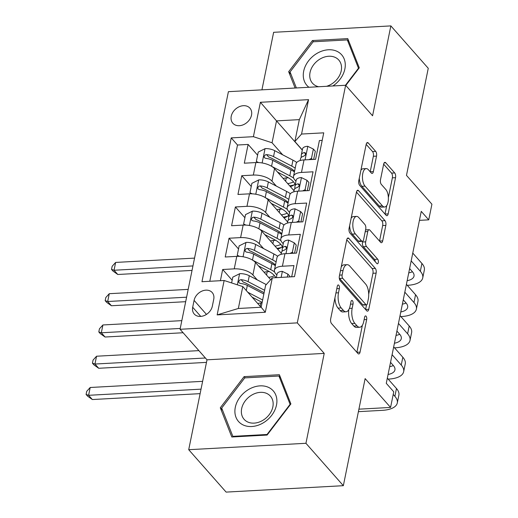 <?xml version="1.0" encoding="UTF-8"?>
<svg xmlns="http://www.w3.org/2000/svg" width="518" height="518" viewBox="0 0 518 518"><rect width="100%" height="100%" fill="white"/><g stroke="black" fill="none" stroke-linecap="round" stroke-linejoin="round"><path stroke-width="0.78" d="M338.772 285.25A2.448 1.114 86.9 0 0 338.202 284.952A2.448 1.114 86.9 0 0 337.309 286.227L330.678 318.835A3.497 1.586 86.9 0 0 331.52 323.569L357.957 353.535A3.497 1.586 86.9 0 0 358.773 353.956A3.497 1.586 86.9 0 0 360.049 352.13L366.686 319.522A2.448 1.114 86.9 0 0 366.096 316.213A2.448 1.114 86.9 0 0 365.527 315.915A2.448 1.114 86.9 0 0 364.627 317.191L363.772 321.413A11.182 5.076 86.9 0 1 359.68 327.253A11.182 5.076 86.9 0 1 357.07 325.906L354.869 323.407A11.182 5.076 86.9 0 1 352.169 308.262L353.023 304.04A2.448 1.114 86.9 0 0 352.434 300.731A2.448 1.114 86.9 0 0 351.864 300.434A2.448 1.114 86.9 0 0 350.971 301.709L350.11 305.931A11.182 5.076 86.9 0 1 346.024 311.771A11.182 5.076 86.9 0 1 343.415 310.424L341.207 307.925A11.182 5.076 86.9 0 1 338.507 292.78L339.368 288.558A2.448 1.114 86.9 0 0 338.772 285.25M231.242 116.252A11.396 8.8 -41.4 0 0 232.835 123.232A11.396 8.8 -41.4 0 0 243.434 124.702A11.396 8.8 -41.4 0 0 251.515 115.138A11.396 8.8 -41.4 0 0 249.922 108.158A11.396 8.8 -41.4 0 0 239.322 106.689A11.396 8.8 -41.4 0 0 231.242 116.252M376.528 156.106A3.497 1.586 86.9 0 0 375.68 151.373L368.266 142.968A3.497 1.586 86.9 0 0 367.45 142.547A3.497 1.586 86.9 0 0 366.174 144.373L358.806 180.581A3.497 1.586 86.9 0 0 359.647 185.314L386.085 215.281A3.497 1.586 86.9 0 0 386.901 215.702A3.497 1.586 86.9 0 0 388.183 213.876L395.545 177.668A3.497 1.586 86.9 0 0 394.703 172.934L385.742 162.775A3.497 1.586 86.9 0 0 384.926 162.354A3.497 1.586 86.9 0 0 383.65 164.18L380.497 179.681A3.497 1.586 86.9 0 0 381.339 184.414L385.787 189.446A9.35 4.248 86.9 0 1 388.338 199.844A9.35 4.248 86.9 0 1 384.628 206.993A9.35 4.248 86.9 0 1 382.446 205.866L365.041 186.137A9.35 4.248 86.9 0 1 362.483 175.744A9.35 4.248 86.9 0 1 366.2 168.596A9.35 4.248 86.9 0 1 368.382 169.723L371.283 173.012A3.497 1.586 86.9 0 0 372.092 173.433A3.497 1.586 86.9 0 0 373.374 171.607L376.528 156.106L373.355 156.281A3.497 1.586 86.9 0 0 372.513 151.547L366.174 144.36M305.937 443.291L324.223 353.399L206.999 359.816L188.714 449.702L305.937 443.291L343.343 485.69L365.132 378.606L390.572 407.439L393.751 391.802L386.273 383.326L421.257 211.363L428.736 219.846L431.915 204.215L406.481 175.382L428.263 68.298L390.857 25.9L273.634 32.31L261.927 89.841M324.223 353.399L297.293 322.876L345.635 85.263L372.565 115.786L390.857 25.9M348.847 238.409A3.497 1.586 86.9 0 0 348.031 237.989A3.497 1.586 86.9 0 0 346.756 239.815L339.387 276.023A3.497 1.586 86.9 0 0 340.229 280.762L366.666 310.722A3.497 1.586 86.9 0 0 367.482 311.143A3.497 1.586 86.9 0 0 368.764 309.317L376.126 273.109A3.497 1.586 86.9 0 0 375.285 268.376L348.847 238.409L347.267 238.494M381.824 220.823A3.497 1.586 86.9 0 1 382.672 225.557L385.839 225.388L382.685 240.883A3.497 1.586 86.9 0 1 381.41 242.709A3.497 1.586 86.9 0 1 380.594 242.288L369.871 230.134A3.497 1.586 86.9 0 0 369.056 229.714A3.497 1.586 86.9 0 0 367.774 231.54L365.682 241.822A3.497 1.586 86.9 0 0 366.53 246.555L377.693 259.207A2.448 1.114 86.9 0 1 378.36 261.927A2.448 1.114 86.9 0 1 377.389 263.798A2.448 1.114 86.9 0 1 376.819 263.5L349.941 233.042A3.497 1.586 86.9 0 1 349.093 228.302L356.462 192.094L381.824 220.823L384.991 220.655L358.553 190.689A3.497 1.586 86.9 0 0 357.737 190.268A3.497 1.586 86.9 0 0 356.462 192.094M385.839 225.388A3.497 1.586 86.9 0 0 384.991 220.655M343.343 485.69L226.12 492.1L188.714 449.702M257.608 155.186L248.122 144.438L244.308 163.196L255.873 162.561L253.328 175.071A14.245 6.326 11.5 0 1 271.982 181.158L276.327 186.079M251.243 186.454L241.764 175.699L237.943 194.457L249.508 193.829L246.963 206.332A14.245 6.326 11.5 0 1 265.624 212.425L269.969 217.346M244.884 217.715L235.399 206.967L231.585 225.725L243.149 225.09L240.605 237.6A14.245 6.326 11.5 0 1 259.259 243.687L263.604 248.614M238.526 248.983L229.04 238.228L225.22 256.993L236.784 256.358A14.245 6.326 11.5 0 1 255.445 262.451L270.661 279.694M291.686 276.806L293.965 265.598L282.401 266.233A14.245 6.326 11.5 0 0 274.423 270.176A14.245 6.326 11.5 0 0 275.712 273.705L276.877 275.032M274.423 270.176L276.968 257.666A14.245 6.326 11.5 0 1 284.945 253.723L296.51 253.088L300.323 234.33L288.759 234.965A14.245 6.326 11.5 0 0 280.788 238.908A14.245 6.326 11.5 0 0 282.07 242.443L283.242 243.764M280.788 238.908L283.333 226.405A14.245 6.326 -168.5 0 1 291.304 222.462L302.868 221.827L306.682 203.069L295.124 203.697A14.245 6.326 11.5 0 0 287.147 207.64A14.245 6.326 11.5 0 0 288.435 211.176L289.601 212.497M287.147 207.64L289.691 195.137A14.245 6.326 -168.5 0 1 297.662 191.194L309.227 190.559L313.047 171.801L301.482 172.436A14.245 6.326 11.5 0 0 293.512 176.379A14.245 6.326 11.5 0 0 294.794 179.914L295.959 181.235M255.873 162.561A14.245 6.326 -168.5 0 1 274.527 168.654L294.023 190.754M249.508 193.829A14.245 6.326 -168.5 0 1 268.169 199.916L287.665 222.015M243.149 225.09A14.245 6.326 -168.5 0 1 261.804 231.183L281.3 253.283M212.335 306.19L213.733 299.313A11.04 8.528 -41.4 0 0 212.192 292.541A11.04 8.528 -41.4 0 0 201.923 291.122A11.04 8.528 -41.4 0 0 194.095 300.382L192.69 307.265A11.04 8.528 -41.4 0 0 194.237 314.031A11.04 8.528 -41.4 0 0 204.506 315.449A11.04 8.528 -41.4 0 0 212.335 306.19M297.293 322.876L180.063 329.286L228.412 91.673L345.635 85.263M248.122 144.438L237.509 145.014L231.222 137.892L201.962 281.714L224.139 280.497L242.8 286.59L261.014 307.239M231.222 137.892L253.399 136.681L260.399 102.292L308.553 99.657L301.56 134.045L323.737 132.835L294.477 276.651L272.3 277.868L265.3 312.257L217.146 314.892L224.139 280.497M232.161 280.244L222.675 269.496L234.24 268.861A14.245 6.326 11.5 0 1 252.901 274.954L257.245 279.875M322.202 140.384L319.405 140.54L315.591 159.298L304.027 159.926A14.245 6.326 -168.5 0 0 296.056 163.869L293.512 176.379M229.04 238.228L240.605 237.6M235.399 206.967L246.963 206.332M241.764 175.699L253.328 175.071M237.509 145.014L209.784 281.287M222.675 269.496L220.396 280.704M302.292 150.103L276.515 120.888L272.06 142.774L282.686 154.817M242.8 286.59L238.345 308.475L261.156 307.226L265.611 285.34L272.3 277.868M206.999 359.816L180.063 329.286M419.425 220.357L428.736 219.846M358.916 409.168L390.572 407.439M302.324 149.967L294.871 141.524L299.326 119.639L276.515 120.888L260.399 102.292M301.56 134.045L294.871 141.524M272.06 142.774L253.399 136.681M238.345 308.475L217.146 314.892M261.156 307.226L265.3 312.257M308.553 99.657L299.326 119.639M290.896 403.917L279.383 374.715L244.082 376.644L220.292 407.783L231.805 436.985L267.107 435.055L290.896 403.917M345.804 85.451L359.278 67.819L347.766 38.617L312.464 40.546L288.668 71.685L295.111 88.021M222.617 410.418L220.292 407.783M245.163 377.868L244.082 376.644M313.539 41.77L312.464 40.546M290.999 74.32L288.668 71.685M334.939 297.869A11.182 5.076 86.9 0 0 338.04 308.1L341.207 307.925M346.024 311.771L342.851 311.946A11.182 5.076 86.9 0 1 340.242 310.599L338.04 308.1M348.795 309.635A11.182 5.076 86.9 0 0 351.703 323.582L354.869 323.407M359.68 327.253L356.514 327.428A11.182 5.076 86.9 0 1 353.904 326.081L351.703 323.582M360.049 352.13L356.883 352.305A3.497 1.586 86.9 0 0 356.883 352.305L362.393 325.22M368.693 294.243L372.96 273.277A3.497 1.586 86.9 0 0 372.118 268.544L346.756 239.802M368.764 309.317L365.591 309.492A3.497 1.586 86.9 0 0 365.591 309.492L366.53 304.888M342.126 274.98A2.448 1.114 86.9 0 0 342.722 278.296L365.928 304.597A2.448 1.114 86.9 0 0 366.498 304.888A2.448 1.114 86.9 0 0 367.391 303.613L368.298 299.164A11.182 5.076 86.9 0 0 365.598 284.019L349.734 266.038A11.182 5.076 86.9 0 0 347.125 264.692A11.182 5.076 86.9 0 0 343.033 270.532L342.126 274.98L339.568 275.123M339.29 278.075A2.448 1.114 86.9 0 0 339.549 278.47L342.722 278.296M366.498 304.888L363.332 305.063A2.448 1.114 86.9 0 1 362.762 304.772L339.549 278.47M347.125 264.692L343.952 264.86A11.182 5.076 86.9 0 0 341.245 266.893M382.672 225.557L379.519 241.058L382.685 240.883M369.056 229.714L365.889 229.888A3.497 1.586 86.9 0 0 365.566 229.979M362.671 241.22L362.516 241.997A3.497 1.586 86.9 0 0 363.364 246.73L374.527 259.382L377.693 259.207M375.2 261.674A2.448 1.114 86.9 0 0 374.527 259.382M358.741 217.528A9.35 4.248 86.9 0 0 356.565 216.401A9.35 4.248 86.9 0 0 352.849 223.549A9.35 4.248 86.9 0 0 355.406 233.942L361.538 240.896A3.497 1.586 86.9 0 0 362.347 241.317A3.497 1.586 86.9 0 0 363.63 239.491L365.721 229.209A3.497 1.586 86.9 0 0 364.873 224.475L358.741 217.528M356.565 216.401L353.393 216.569A9.35 4.248 86.9 0 0 351.139 218.253M349.644 225.602A9.35 4.248 86.9 0 0 352.234 234.117L355.406 233.942M362.347 241.317L359.181 241.492A3.497 1.586 86.9 0 1 358.365 241.071L352.234 234.117M373.374 171.607L370.208 171.775A3.497 1.586 86.9 0 0 370.208 171.775L373.355 156.281M366.2 168.596L363.027 168.771A9.35 4.248 86.9 0 0 360.91 170.234M359.291 178.173A9.35 4.248 86.9 0 0 361.868 186.312L365.041 186.137M384.628 206.993L381.455 207.168A9.35 4.248 86.9 0 1 379.273 206.041L361.868 186.312M388.364 197.585L392.379 177.836A3.497 1.586 86.9 0 0 391.537 173.103L383.65 164.174M388.183 213.876L385.01 214.051A3.497 1.586 86.9 0 0 385.01 214.051L386.745 205.523M252.111 297.144L261.545 302.059A22.611 10.043 11.5 0 1 262.147 302.376M247.779 292.236L262.632 299.974M231.617 282.938L232.796 277.136L239.769 273.666A9.434 4.189 11.5 0 1 249.294 275.738L266.284 284.589M262.037 302.9A22.611 10.043 11.5 0 1 260.832 302.998A11.215 4.979 -168.5 0 0 257.744 303.535M264.607 290.281L248.09 281.675A9.434 4.189 -168.5 0 0 241.123 279.681L243.272 282.122A4.804 2.137 11.5 0 1 245.279 282.867L263.513 292.366A22.611 10.043 11.5 0 1 264.115 292.689M241.123 279.681L239.717 280.005L238.636 281.662L238.992 282.809L240.358 283.437A9.434 4.189 11.5 0 1 247.326 285.431L263.843 294.03M202.622 381.339L90.19 387.49L88.604 395.305L92.34 399.546L200.116 393.648M201.029 389.154L88.604 395.305L86.085 394.457L86.72 391.33L90.19 387.49M92.34 399.546L87.581 396.153L86.085 394.457M287.328 277.046L287.924 274.119L282.226 271.341A9.434 4.189 -168.5 0 0 277.098 273.944L276.347 277.642M289.75 276.91L289.866 276.327L287.924 274.119M358.411 411.661L382.342 410.347A26.709 11.862 -168.5 0 0 397.293 402.952A26.709 11.862 -168.5 0 0 394.884 396.328L393.214 394.438M397.293 402.952L398.886 395.137A26.709 11.862 -168.5 0 0 396.477 388.513L387.322 378.146M235.301 407.316A23.148 17.877 -41.4 0 0 251.761 426.515A23.148 17.877 -41.4 0 0 276.489 405.063A23.148 17.877 -41.4 0 0 260.03 385.865A23.148 17.877 -41.4 0 0 235.301 407.316M241.666 408.585A17.528 13.539 -41.4 0 0 244.114 419.327A17.528 13.539 -41.4 0 0 260.418 421.587A17.528 13.539 -41.4 0 0 272.85 406.883A17.528 13.539 -41.4 0 0 270.396 396.14A17.528 13.539 -41.4 0 0 254.098 393.881A17.528 13.539 -41.4 0 0 241.666 408.585M278.943 376.023L290.099 404.318L267.048 434.485L232.841 436.357L221.691 408.061L244.736 377.894L278.943 376.023L280.672 377.978M233.327 436.901L232.841 436.357M332.906 85.956A23.148 17.877 -41.4 0 0 338.15 51.929A23.148 17.877 -41.4 0 0 309.207 60.023A23.148 17.877 -41.4 0 0 308.922 87.27M326.56 86.305A17.528 13.539 -41.4 0 0 339.905 74.754A17.528 13.539 -41.4 0 0 338.778 60.043A17.528 13.539 -41.4 0 0 336.143 57.886A17.528 13.539 -41.4 0 0 315.106 63.015A17.528 13.539 -41.4 0 0 312.496 83.23A17.528 13.539 -41.4 0 0 315.132 85.386A17.528 13.539 -41.4 0 0 318.654 86.733M296.374 87.956L290.067 71.963L313.118 41.79L347.325 39.918L358.482 68.221L345.454 85.269M349.054 41.88L347.325 39.918M258.476 265.883L267.903 270.791A22.611 10.043 11.5 0 1 275.803 277.674M252.797 260.269L270.713 269.6A27.24 12.102 11.5 0 1 274.598 271.944M238.196 256.326L237.25 255.251L239.154 245.869L246.128 242.398A9.434 4.189 11.5 0 1 255.659 244.47L273.892 253.969A27.24 12.102 11.5 0 1 277.693 256.248M269.25 271.536A22.611 10.043 11.5 0 1 267.197 271.73A11.215 4.979 -168.5 0 0 264.109 272.267M237.25 255.251L239.523 256.358M276.1 261.927A27.24 12.102 -168.5 0 0 272.682 259.906L254.448 250.414A9.434 4.189 -168.5 0 0 247.481 248.42L246.082 248.744L244.995 250.401L245.357 251.547L246.717 252.169A9.434 4.189 11.5 0 1 253.684 254.163L271.918 263.662A27.24 12.102 11.5 0 1 275.343 265.682M247.481 248.42L249.637 250.861A4.804 2.137 11.5 0 1 251.644 251.606L269.878 261.098A22.611 10.043 11.5 0 1 275.485 264.983M274.469 275.693A22.611 10.043 11.5 0 1 268.635 277.395M198.893 350.628L96.555 356.222L94.962 364.037L98.705 368.279L206.475 362.386M205.4 358.003L94.962 364.037L92.444 363.196L93.078 360.068L96.555 356.222M98.705 368.279L93.939 364.886L92.444 363.196M264.834 234.615L274.268 239.53A22.611 10.043 11.5 0 1 282.524 247.28M281.559 252.124A22.611 10.043 11.5 0 1 280.879 252.797M259.155 229.008L277.072 238.338A27.24 12.102 11.5 0 1 280.963 240.676M244.554 225.058L243.609 223.983L245.519 214.607L252.493 211.137A9.434 4.189 11.5 0 1 262.017 213.209L280.251 222.701A27.24 12.102 11.5 0 1 284.052 224.987M275.615 240.274A22.611 10.043 11.5 0 1 273.556 240.469A11.215 4.979 -168.5 0 0 270.467 240.999M243.609 223.983L245.888 225.097M282.465 230.665A27.24 12.102 -168.5 0 0 279.04 228.645L260.807 219.146A9.434 4.189 -168.5 0 0 253.846 217.152L252.441 217.476L251.359 219.133L251.69 220.254L253.082 220.908A9.434 4.189 11.5 0 1 260.042 222.902L278.283 232.394A27.24 12.102 11.5 0 1 281.701 234.414M276.962 248.355A27.24 12.102 -168.5 0 0 281.261 247.487M277.642 249.132A22.611 10.043 -168.5 0 0 282.291 246.678M253.846 217.152L255.996 219.593A4.804 2.137 11.5 0 1 258.003 220.338L276.236 229.837A22.611 10.043 11.5 0 1 281.844 233.715M280.827 244.425A22.611 10.043 11.5 0 1 274.993 246.128M181.824 320.642L102.914 324.961L101.321 332.776L105.063 337.017L183.119 332.744M180.232 328.457L101.321 332.776L98.802 331.928L99.443 328.8L102.914 324.961M105.063 337.017L100.304 333.624L98.802 331.928M271.199 203.354L280.626 208.262A22.611 10.043 11.5 0 1 288.882 216.019M287.917 220.856A22.611 10.043 11.5 0 1 287.237 221.536M265.514 197.74L283.43 207.071A27.24 12.102 11.5 0 1 287.322 209.414M250.919 193.79L249.967 192.722L251.877 183.34L258.851 179.869A9.434 4.189 11.5 0 1 268.376 181.941L286.616 191.44A27.24 12.102 11.5 0 1 290.417 193.719M281.973 209.007A22.611 10.043 11.5 0 1 279.921 209.201A11.215 4.979 -168.5 0 0 276.832 209.738M249.967 192.722L252.247 193.829M288.824 199.398A27.24 12.102 -168.5 0 0 285.405 197.377L267.171 187.885A9.434 4.189 -168.5 0 0 260.204 185.891L258.799 186.208L257.718 187.866L258.074 189.012L259.44 189.64A9.434 4.189 11.5 0 1 266.407 191.634L284.641 201.133A27.24 12.102 11.5 0 1 288.06 203.153M283.32 217.094A27.24 12.102 -168.5 0 0 287.619 216.22M284 217.864A22.611 10.043 -168.5 0 0 288.649 215.41M260.204 185.891L262.354 188.325A4.804 2.137 11.5 0 1 264.361 189.076L282.595 198.569A22.611 10.043 11.5 0 1 288.202 202.454M287.192 213.163A22.611 10.043 11.5 0 1 281.358 214.866M188.183 289.381L109.272 293.693L107.686 301.508L111.428 305.749L185.684 301.69M186.597 297.196L107.686 301.508L105.167 300.66L105.802 297.539L109.272 293.693M111.428 305.749L106.663 302.357L105.167 300.66M277.557 172.086L286.985 177.001A22.611 10.043 11.5 0 1 295.247 184.751M294.276 189.594A22.611 10.043 11.5 0 1 293.596 190.268M271.879 166.472L289.795 175.809A27.24 12.102 11.5 0 1 293.68 178.147M257.278 162.529L256.332 161.454L258.242 152.078L265.216 148.601A9.434 4.189 11.5 0 1 274.741 150.68L292.974 160.172A27.24 12.102 11.5 0 1 296.775 162.451M288.338 177.739A22.611 10.043 11.5 0 1 286.279 177.933A11.215 4.979 -168.5 0 0 283.191 178.47M256.332 161.454L258.605 162.568M295.189 168.136A27.24 12.102 -168.5 0 0 291.764 166.116L273.53 156.617A9.434 4.189 -168.5 0 0 266.563 154.623L265.164 154.947L264.076 156.604L264.413 157.725L265.799 158.372A9.434 4.189 11.5 0 1 272.766 160.366L290.999 169.865A27.24 12.102 11.5 0 1 294.425 171.885M289.679 185.826A27.24 12.102 -168.5 0 0 293.978 184.958M290.365 186.603A22.611 10.043 -168.5 0 0 295.007 184.149M266.563 154.623L268.719 157.064A4.804 2.137 11.5 0 1 270.726 157.809L288.96 167.308A22.611 10.043 11.5 0 1 294.567 171.186M293.551 181.896A22.611 10.043 11.5 0 1 287.717 183.599M194.548 258.113L115.637 262.432L114.044 270.247L117.787 274.488L192.042 270.422M192.955 265.928L114.044 270.247L111.525 269.399L112.16 266.271L115.637 262.432M117.787 274.488L113.021 271.095L111.525 269.399M289.938 253.451L292.379 252.234L294.282 242.858L288.584 240.074A9.434 4.189 -168.5 0 0 283.463 242.683L282.252 248.621A9.434 4.189 -168.5 0 0 282.219 248.893L282.083 251.301M294.574 253.198L296.231 245.059L294.282 242.858M388.183 379.111L388.707 379.085A26.709 11.862 -168.5 0 0 403.658 371.691A26.709 11.862 -168.5 0 0 401.243 365.067L392.094 354.694M403.658 371.691L405.244 363.876A26.709 11.862 -168.5 0 0 402.836 357.252L393.686 346.879M281.086 254.338L281.488 252.37A9.434 4.189 11.5 0 1 284.421 250.11L286.046 248.964L286.558 247.733L286.26 246.652L285.185 246.354A9.434 4.189 -168.5 0 0 282.252 248.621M390.54 362.341L393.324 365.501A17.806 7.906 11.5 0 1 394.93 369.917A17.806 7.906 11.5 0 1 388.066 374.482M393.343 365.52A17.806 7.906 11.5 0 1 389.659 366.666M292.379 252.234L293.285 253.27M296.296 222.183L298.737 220.972L300.647 211.59L294.943 208.812A9.434 4.189 -168.5 0 0 289.821 211.415L288.61 217.353A9.434 4.189 -168.5 0 0 288.578 217.631L288.448 220.04M300.932 221.931L302.59 213.798L300.647 211.59M394.541 347.85L395.066 347.818A26.709 11.862 -168.5 0 0 410.016 340.423A26.709 11.862 -168.5 0 0 407.608 333.799L398.459 323.426M410.016 340.423L411.609 332.608A26.709 11.862 -168.5 0 0 409.194 325.984L400.045 315.611M287.451 223.07L287.846 221.108A9.434 4.189 11.5 0 1 290.779 218.842L292.405 217.696L292.923 216.472L292.618 215.391L291.543 215.093A9.434 4.189 -168.5 0 0 288.61 217.353M396.898 331.073L399.682 334.233A17.806 7.906 11.5 0 1 401.295 338.649A17.806 7.906 11.5 0 1 394.431 343.22M399.708 334.259A17.806 7.906 11.5 0 1 396.017 335.405M298.737 220.972L299.65 222.002M302.654 190.922L305.096 189.705L307.006 180.329L301.308 177.544A9.434 4.189 -168.5 0 0 296.179 180.147L294.975 186.091A9.434 4.189 -168.5 0 0 294.936 186.363L294.807 188.772M307.297 190.669L308.948 182.53L307.006 180.329M400.9 316.582L401.431 316.556A26.709 11.862 -168.5 0 0 416.375 309.162A26.709 11.862 -168.5 0 0 413.966 302.538L404.817 292.165M416.375 309.162L417.968 301.346A26.709 11.862 -168.5 0 0 415.559 294.716L406.403 284.35M293.81 191.802L294.211 189.841A9.434 4.189 11.5 0 1 297.144 187.574L298.769 186.435L299.281 185.204L298.983 184.123L297.908 183.825A9.434 4.189 -168.5 0 0 294.975 186.091M403.263 299.812L406.047 302.965A17.806 7.906 11.5 0 1 407.653 307.388A17.806 7.906 11.5 0 1 400.79 311.953M406.067 302.991A17.806 7.906 11.5 0 1 402.382 304.137M305.096 189.705L306.008 190.734M309.019 159.654L311.46 158.437L313.364 149.061L307.666 146.283A9.434 4.189 -168.5 0 0 302.544 148.886L301.334 154.824A9.434 4.189 -168.5 0 0 301.301 155.096L301.172 157.511M313.655 159.402L315.313 151.262L313.364 149.061M407.265 285.321L407.789 285.288A26.709 11.862 -168.5 0 0 422.74 277.894A26.709 11.862 -168.5 0 0 420.325 271.27L411.175 260.897M422.74 277.894L424.326 270.079A26.709 11.862 -168.5 0 0 421.917 263.455L412.768 253.082M300.175 160.541L300.569 158.579A9.434 4.189 11.5 0 1 303.503 156.313L305.128 155.167L305.639 153.937L305.361 152.881L304.267 152.557A9.434 4.189 -168.5 0 0 301.334 154.824M409.621 268.544L412.406 271.704A17.806 7.906 11.5 0 1 414.011 276.12A17.806 7.906 11.5 0 1 407.148 280.691M412.425 271.73A17.806 7.906 11.5 0 1 408.741 272.876M311.46 158.437L312.367 159.473M274.527 168.654L271.982 181.158M268.169 199.916L265.624 212.425M261.804 231.183L259.259 243.687M255.445 262.451L252.901 274.954M284.945 253.723L282.401 266.233M304.027 159.926L301.482 172.436M297.662 191.194L295.124 203.697M291.304 222.462L288.759 234.965M236.784 256.358L234.24 268.861M200.757 316.401L192.69 307.265M206.462 314.4L194.095 300.382M335.949 292.923L338.507 292.78M340.242 310.599L343.415 310.424M350.466 304.183L353.023 304.04M349.385 308.417L352.169 308.262M353.904 326.081L357.07 325.906M364.128 319.664L366.686 319.522M336.81 288.701L339.368 288.558M372.118 268.544L375.285 268.376M372.96 273.277L376.126 273.109M362.762 304.772L365.928 304.597M340.475 270.668L343.033 270.532M356.973 190.773L358.553 190.689M365.216 231.682L367.774 231.54M362.516 241.997L365.682 241.822M363.364 246.73L366.53 246.555M358.365 241.071L361.538 240.896M379.273 206.041L382.446 205.866M384.162 162.866L385.742 162.775M391.537 173.103L394.703 172.934M392.379 177.836L395.545 177.668M366.686 143.052L368.266 142.968M372.513 151.547L375.68 151.373M239.594 273.75L237.341 284.809M260.166 306.274L260.832 302.998M247.326 285.431L246.283 290.54M249.294 275.738L248.09 281.675M281.151 277.383L282.362 271.413M394.884 396.328L396.477 388.513M245.953 242.482L243.052 256.76M266.53 275.013L267.197 271.73M271.918 263.662L270.713 269.6M273.892 253.969L272.682 259.906M253.684 254.163L252.48 260.075M255.659 244.47L254.448 250.414M252.318 211.221L249.411 225.492M272.889 243.745L273.556 240.469M278.283 232.394L277.072 238.338M280.251 222.701L279.04 228.645M260.042 222.902L258.845 228.814M262.017 213.209L260.807 219.146M258.676 179.953L255.775 194.231M279.254 212.484L279.921 209.201M284.641 201.133L283.43 207.071M286.616 191.44L285.405 197.377M266.407 191.634L265.203 197.546M268.376 181.941L267.171 187.885M265.035 148.692L262.134 162.963M285.612 181.216L286.279 177.933M290.999 169.865L289.795 175.809M292.974 160.172L291.764 166.116M272.766 160.366L271.561 166.284M274.741 150.68L273.53 156.617M285.975 253.665L288.727 240.145M401.243 365.067L402.836 357.252M286.538 247.889L285.185 246.354M292.333 222.403L295.085 208.877M407.608 333.799L409.194 325.984M292.897 216.628L291.543 215.093M298.698 191.136L301.45 177.616M413.966 302.538L415.559 294.716M299.262 185.36L297.908 183.825M305.057 159.874L307.809 146.348M420.325 271.27L421.917 263.455M305.62 154.092L304.267 152.557"/></g></svg>
